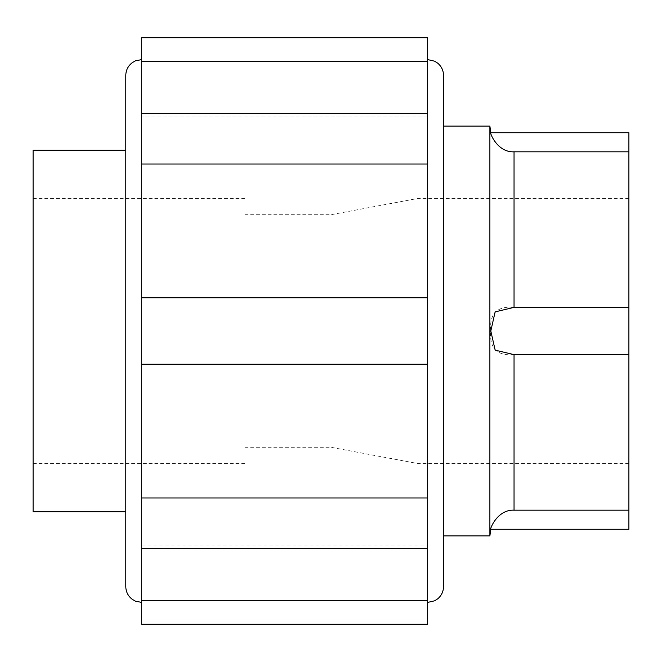<?xml version="1.0" encoding="UTF-8"?>
<svg xmlns="http://www.w3.org/2000/svg" width="662" height="662" viewBox="0 0 662 662"><rect width="100%" height="100%" fill="white"/><g stroke="black" fill="none" stroke-linecap="round" stroke-linejoin="round"><path stroke-width="0.5" stroke-dasharray="3.31 2.48" d="M427.652 624.266L427.652 297.751L427.652 364.249L427.652 297.751L141.668 297.751L141.668 364.249L141.668 37.734M125.78 331L125.78 150.274M125.78 586.532L125.78 75.468M427.652 600.376L141.668 600.376L141.668 602.42L141.668 544.991L141.668 548.649L141.668 544.991L427.652 544.991L141.668 544.991L141.668 497.965L141.668 548.649L141.668 297.751M443.54 586.532L443.54 75.468M427.652 297.751L427.652 117.009L427.652 164.035L141.668 164.035M427.652 164.035L427.652 59.58L427.652 61.624L141.668 61.624M443.54 331L443.54 535.889L443.54 331M489.88 535.889L489.88 126.111M628.9 307.375L514.043 307.375C497.013 305.869 489.259 313.738 490.807 330.992C489.218 348.22 496.963 356.098 514.043 354.625L514.043 510.179C496.93 509.301 489.342 530.361 490.807 529.269C489.359 530.419 496.831 509.343 514.043 510.179L628.9 510.179L628.9 132.731M514.043 307.375L514.043 151.821C496.93 152.699 489.342 131.639 490.807 132.731C489.359 131.581 496.831 152.657 514.043 151.821L628.9 151.821M628.9 529.269L628.9 510.179M628.9 331L628.9 463.4L628.9 331M514.043 354.625L628.9 354.625M427.652 117.009L141.668 117.009L427.652 117.009L427.652 113.351L427.652 117.009M427.652 364.249L141.668 364.249M427.652 497.965L141.668 497.965M33.1 511.726L33.1 150.274M33.1 331L33.1 463.4L33.1 331M244.94 331L244.94 463.4L244.94 331M331 331L331 447.289L331 331M417.06 331L417.06 463.4L417.06 331M427.652 61.624L427.652 37.734M141.668 624.266L141.668 600.376M244.94 198.6L33.1 198.6M244.94 463.4L33.1 463.4M628.9 198.6L417.06 198.6L331 214.711L244.94 214.711M628.9 463.4L417.06 463.4L331 447.289L244.94 447.289M141.668 113.351L427.652 113.351M141.668 548.649L427.652 548.649"/><path stroke-width="0.99" d="M628.9 354.625L514.043 354.625L495.168 350.157L490.807 331L495.143 311.876L514.043 307.375L628.9 307.375L628.9 529.269L490.807 529.269L489.88 535.889L443.54 535.889M427.652 61.624L141.668 61.624L141.668 37.734L427.652 37.734L427.652 364.249L141.668 364.249L141.668 624.266L427.652 624.266L427.652 600.376L141.668 600.376M427.652 297.751L141.668 297.751L141.668 364.249M125.78 511.726L33.1 511.726L33.1 150.274L125.78 150.274L125.78 586.532C125.904 591.811 128.056 596.073 132.226 599.309L135.354 601.113L141.668 602.42M141.668 59.58L135.354 60.887L132.226 62.691C128.056 65.927 125.904 70.189 125.78 75.468L125.78 331M427.652 164.035L141.668 164.035L141.668 297.751M427.652 59.58L434.644 61.202L437.681 63.147C441.488 66.374 443.432 70.478 443.54 75.468L443.54 586.532C443.432 591.522 441.488 595.626 437.681 598.853L434.644 600.798L427.652 602.42M514.043 307.375L514.043 151.821C496.93 152.699 489.342 131.639 490.807 132.731C489.359 131.581 496.831 152.657 514.043 151.821L628.9 151.821L628.9 132.731L490.807 132.731L489.88 126.111L489.88 535.889M514.043 354.625L514.043 510.179C496.93 509.301 489.342 530.361 490.807 529.269C489.359 530.419 496.831 509.343 514.043 510.179L628.9 510.179M628.9 151.821L628.9 307.375M427.652 364.249L427.652 497.965L141.668 497.965M427.652 497.965L427.652 600.376M141.668 61.624L141.668 164.035M489.88 126.111L443.54 126.111M141.668 548.649L427.652 548.649M141.668 113.351L427.652 113.351"/></g></svg>
